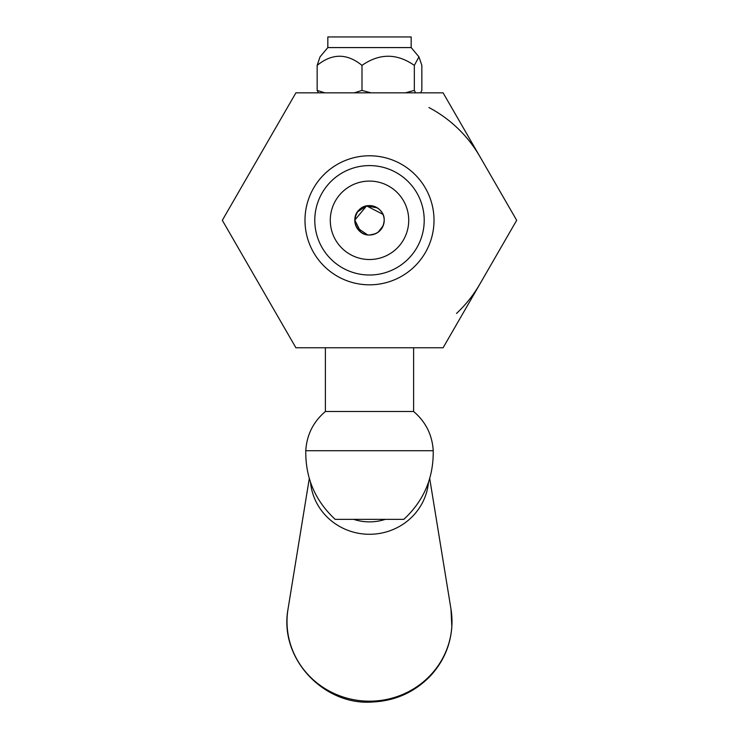 <?xml version="1.0" encoding="UTF-8"?>
<svg xmlns="http://www.w3.org/2000/svg" width="739" height="739" viewBox="0 0 739 739"><rect width="100%" height="100%" fill="white"/><g stroke="black" fill="none" stroke-linecap="round" stroke-linejoin="round"><path stroke-width="1.11" d="M408.722 220.305A39.222 39.222 0 0 1 369.5 259.518A39.222 39.222 0 0 1 330.278 220.305A39.222 39.222 0 0 1 369.5 181.083A39.222 39.222 0 0 1 408.722 220.305M354.794 220.305A14.706 14.706 0 0 0 376.853 233.034A14.706 14.706 0 0 0 376.853 207.567A14.706 14.706 0 0 0 354.794 220.305L354.794 220.305M368.512 234.974L367.93 234.919M367.634 234.891L356.678 227.501M360.808 232.157L354.794 220.102L356.106 214.227M355.163 217.035L357.759 211.456M357.704 211.52L362.951 207.132M363.902 206.698L369.5 205.59M314.786 220.305A54.714 54.714 0 0 1 396.852 172.917A54.714 54.714 0 0 1 396.852 267.684A54.714 54.714 0 0 1 314.786 220.305M304.985 220.305A64.515 64.515 0 0 0 369.5 284.82A64.515 64.515 0 0 0 434.015 220.305A64.515 64.515 0 0 0 369.5 155.781A64.515 64.515 0 0 0 304.985 220.305M295.905 92.837L222.319 220.305L295.905 347.764L443.095 347.764L516.681 220.305L443.095 92.837L295.905 92.837M369.5 235.011L368.9 234.993L369.5 235.011C356.882 235.667 349.704 218.347 359.154 209.848C367.551 200.602 384.723 207.641 384.206 220.13C383.421 229.145 378.525 234.106 369.5 235.011L375.273 233.829M368.29 234.956L363.8 233.857L360.466 231.898M357.353 212.01L366.489 205.913L377.324 207.853M379.837 209.839L381.269 211.493M383.523 215.871L383.901 217.349M382.959 214.365L366.59 205.885L354.794 220.13M354.794 220.167L360.364 231.824M378.192 232.157L383.181 225.709M381.583 211.927L379.449 209.47M379.384 209.414L375.754 206.994M375.735 206.985L375.163 206.726M375.024 206.671L370.553 205.636M370.479 205.627L364.142 206.606M363.597 206.828L362.027 207.641M325.382 411.494C313.29 421.793 306.75 434.865 305.77 450.716L433.23 450.716C432.25 434.865 425.71 421.793 413.618 411.494L325.382 411.494L325.382 347.764M305.77 450.716C305.41 477.948 315.22 500.83 335.183 519.351L403.817 519.351C423.78 500.83 433.59 477.948 433.23 450.716M385.305 519.351A49.023 47.351 180 0 1 366.322 521.78A49.023 47.351 180 0 1 353.695 519.351M310.509 482.271A59.24 57.217 0 0 0 365.666 534.158A59.24 57.217 0 0 0 428.491 482.271M405.323 92.837L414.33 90.417L415.623 92.837M420.556 92.837L421.849 90.417L421.849 65.383L418.958 56.866L414.33 65.383C396.889 53.208 379.44 53.208 361.99 65.383C347.044 53.208 332.097 53.208 317.151 65.383L320.042 56.866L327.83 47.582L411.17 47.582L418.958 56.866M354.267 92.837L361.99 90.417L370.996 92.837M318.444 92.837L317.151 90.417L324.864 92.837M327.83 47.582L327.83 36.95L411.17 36.95L411.17 47.582M317.151 90.417L317.151 65.383M361.99 90.417L361.99 65.383M414.33 90.417L414.33 65.383M364.161 701.015A82.491 79.683 180 0 1 288.016 609.112C278.825 659.271 324.513 705.357 371.532 702.05C394.524 701.163 414.006 692.609 429.969 676.388C443.067 662.384 450.356 645.904 451.834 626.958L450.984 609.112A82.491 79.683 180 0 1 451.815 626.663A82.491 79.683 180 0 1 364.161 701.015M456.508 313.447A127.459 127.459 0 0 0 479.888 284.035M479.888 156.566A127.459 127.459 0 0 0 428.943 107.543M413.618 347.764L413.618 411.494M309.299 478.484L288.016 609.112M429.701 478.484L450.984 609.112"/></g></svg>

